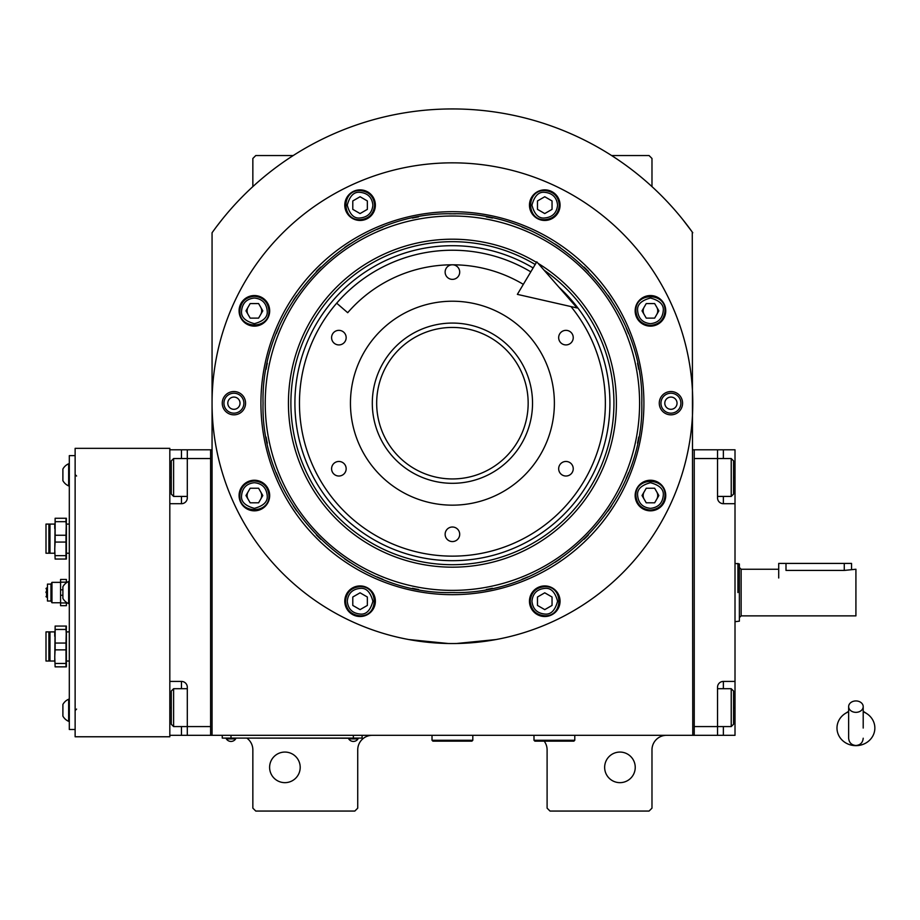 <?xml version="1.0" encoding="UTF-8"?>
<svg xmlns="http://www.w3.org/2000/svg" width="920" height="920" viewBox="0 0 920 920"><rect width="100%" height="100%" fill="white"/><g stroke="black" fill="none" stroke-linecap="round" stroke-linejoin="round"><path stroke-width="1.38" d="M692.771 232.76A295.193 295.193 0 0 0 212.06 232.76L212.06 735.31L692.771 735.31L692.277 232.07M544.191 741.14A14.57 14.57 0 0 1 547.101 749.88L547.101 808.151L550.01 811.06L649.071 811.06L651.981 808.151L651.981 749.88A14.57 14.57 0 0 1 666.551 735.31M532.53 735.31A14.57 14.57 0 0 1 533.991 735.39M247.02 738.231A14.57 14.57 0 0 1 252.85 749.88L252.85 808.151L255.76 811.06L354.821 811.06L357.73 808.151L357.73 749.88A14.57 14.57 0 0 1 372.301 735.31M252.85 186.622L252.85 158.47L255.76 155.549L293.204 155.549M611.627 155.549L649.071 155.549L651.981 158.47L651.981 186.622M691.909 231.564L682.709 219.454M644.138 491.889A7.279 7.279 0 0 0 644.138 499.169M656.754 499.169A7.279 7.279 0 0 0 656.754 491.889M644.138 307.199A7.279 7.279 0 0 0 644.138 314.49M656.754 314.49A7.279 7.279 0 0 0 656.754 307.199M248.078 307.199A7.279 7.279 0 0 0 248.078 314.49M260.693 314.49A7.279 7.279 0 0 0 260.693 307.199M248.078 491.889A7.279 7.279 0 0 0 248.078 499.169M260.693 499.169A7.279 7.279 0 0 0 260.693 491.889M222.123 219.454L216.855 226.228M215.383 228.194L213.474 230.793M212.922 231.564L212.06 232.76M635.237 767.36A15.295 15.295 0 0 0 619.942 752.065A15.295 15.295 0 0 0 604.647 767.36A15.295 15.295 0 0 0 619.942 782.655A15.295 15.295 0 0 0 635.237 767.36M300.196 767.36A15.295 15.295 0 0 0 284.901 752.065A15.295 15.295 0 0 0 269.606 767.36A15.295 15.295 0 0 0 284.901 782.655A15.295 15.295 0 0 0 300.196 767.36M359.191 738.081L353.36 738.081L362.1 738.081L362.1 735.31M225.17 738.081L353.36 738.231M353.36 735.31L353.36 738.081L231 738.081L231 735.31M222.261 735.31L222.261 738.081L231 738.231M348.703 738.231L348.703 738.886A5.531 5.531 0 0 0 358.018 738.886L348.703 738.886M358.018 738.231L358.018 738.886M235.658 738.231L235.658 738.886A5.531 5.531 0 0 1 226.343 738.886L235.658 738.886M226.343 738.231L226.343 738.886M643.908 403.19A191.486 191.486 0 0 1 452.421 594.676A191.486 191.486 0 0 1 260.923 403.19A191.486 191.486 0 0 1 452.421 211.703A191.486 191.486 0 0 1 643.908 403.19M641.792 403.19C644.391 504.378 553.61 595.171 452.421 592.56C351.221 595.171 260.44 504.378 263.051 403.19C260.44 302.001 351.221 211.209 452.421 213.82C553.61 211.209 644.391 302.001 641.792 403.19M456.584 643.505L496.121 639.538L487.381 640.987M417.461 640.987L408.721 639.538L448.247 643.505M212.06 403.19A240.35 240.35 0 0 0 452.421 643.54A240.35 240.35 0 0 0 692.771 403.19A240.35 240.35 0 0 0 452.421 162.84A240.35 240.35 0 0 0 212.06 403.19M682.571 403.19A11.649 11.649 0 0 1 670.921 414.839A11.649 11.649 0 0 1 659.272 403.19A11.649 11.649 0 0 1 670.921 391.541A11.649 11.649 0 0 1 682.571 403.19M245.571 403.19A11.649 11.649 0 0 1 233.91 414.839A11.649 11.649 0 0 1 222.261 403.19A11.649 11.649 0 0 1 233.91 391.541A11.649 11.649 0 0 1 245.571 403.19M665.746 310.845A15.295 15.295 0 0 0 650.452 295.55A15.295 15.295 0 0 0 635.156 310.845A15.295 15.295 0 0 0 650.452 326.14A15.295 15.295 0 0 0 665.746 310.845M560.061 205.16A15.295 15.295 0 0 0 544.755 189.865A15.295 15.295 0 0 0 529.46 205.16A15.295 15.295 0 0 0 544.755 220.455A15.295 15.295 0 0 0 560.061 205.16M375.372 205.16A15.295 15.295 0 0 0 360.077 189.865A15.295 15.295 0 0 0 344.781 205.16A15.295 15.295 0 0 0 360.077 220.455A15.295 15.295 0 0 0 375.372 205.16M269.675 310.845A15.295 15.295 0 0 0 254.38 295.55A15.295 15.295 0 0 0 239.085 310.845A15.295 15.295 0 0 0 254.38 326.14A15.295 15.295 0 0 0 269.675 310.845M269.675 495.535A15.295 15.295 0 0 0 254.38 480.24A15.295 15.295 0 0 0 239.085 495.535A15.295 15.295 0 0 0 254.38 510.83A15.295 15.295 0 0 0 269.675 495.535M375.372 601.22A15.295 15.295 0 0 0 360.077 585.925A15.295 15.295 0 0 0 344.781 601.22A15.295 15.295 0 0 0 360.077 616.515A15.295 15.295 0 0 0 375.372 601.22M560.061 601.22A15.295 15.295 0 0 0 544.755 585.925A15.295 15.295 0 0 0 529.46 601.22A15.295 15.295 0 0 0 544.755 616.515A15.295 15.295 0 0 0 560.061 601.22M665.746 495.535A15.295 15.295 0 0 0 650.452 480.24A15.295 15.295 0 0 0 635.156 495.535A15.295 15.295 0 0 0 650.452 510.83A15.295 15.295 0 0 0 665.746 495.535M452.421 590.375A187.185 187.185 0 0 0 639.595 403.19A187.185 187.185 0 0 0 452.421 216.005A187.185 187.185 0 0 0 265.236 403.19A187.185 187.185 0 0 0 452.421 590.375M450.075 592.549A189.37 189.37 0 0 0 454.756 592.549M486.3 589.501A189.37 189.37 0 0 0 492.407 588.282M521.996 579.312A189.37 189.37 0 0 0 527.758 576.932M555.024 562.35A189.37 189.37 0 0 0 560.199 558.889M584.096 539.281A189.37 189.37 0 0 0 588.501 534.876M608.12 510.968A189.37 189.37 0 0 0 611.581 505.793M626.152 478.526A189.37 189.37 0 0 0 628.544 472.765M637.514 443.187A189.37 189.37 0 0 0 638.733 437.069M638.733 369.299A189.37 189.37 0 0 0 637.514 363.193M628.544 333.603A189.37 189.37 0 0 0 626.152 327.853M611.581 300.587A189.37 189.37 0 0 0 608.12 295.4M588.501 271.503A189.37 189.37 0 0 0 584.096 267.099M560.199 247.48A189.37 189.37 0 0 0 555.024 244.03M527.758 229.448A189.37 189.37 0 0 0 521.996 227.067M492.407 218.086A189.37 189.37 0 0 0 486.3 216.878M455.526 213.842A189.37 189.37 0 0 0 449.305 213.842M418.531 216.878A189.37 189.37 0 0 0 412.424 218.086M382.835 227.067A189.37 189.37 0 0 0 377.085 229.448M349.818 244.03A189.37 189.37 0 0 0 344.632 247.48M320.735 267.099A189.37 189.37 0 0 0 316.33 271.503M296.711 295.4A189.37 189.37 0 0 0 293.25 300.587M278.68 327.853A189.37 189.37 0 0 0 276.299 333.603M267.317 363.193A189.37 189.37 0 0 0 266.098 369.299M266.098 437.069A189.37 189.37 0 0 0 267.317 443.187M276.299 472.765A189.37 189.37 0 0 0 278.68 478.526M293.25 505.793A189.37 189.37 0 0 0 296.711 510.968M316.33 534.876A189.37 189.37 0 0 0 320.735 539.281M344.632 558.889A189.37 189.37 0 0 0 349.818 562.35M377.085 576.932A189.37 189.37 0 0 0 382.835 579.312M412.424 588.282A189.37 189.37 0 0 0 418.531 589.501M536.463 262.373A163.99 163.99 0 0 0 288.431 403.19A163.99 163.99 0 0 0 452.421 567.18A163.99 163.99 0 0 0 538.108 263.373M544.099 270.215A161.517 161.517 0 0 1 452.421 564.707A161.517 161.517 0 0 1 372.669 262.729A161.517 161.517 0 0 1 535.187 264.5M558.889 287.132A157.492 157.492 0 0 1 452.421 560.683A157.492 157.492 0 0 1 374.659 266.225A157.492 157.492 0 0 1 533.128 267.95M452.421 323.07A80.12 80.12 0 0 1 532.53 403.19A80.12 80.12 0 0 1 452.421 483.31A80.12 80.12 0 0 1 372.301 403.19A80.12 80.12 0 0 1 452.421 323.07M570.986 306.578A152.95 152.95 0 0 1 452.421 556.14A152.95 152.95 0 0 1 299.46 403.19A152.95 152.95 0 0 1 530.805 271.848A152.95 152.95 0 0 0 336.685 303.186L347.702 312.708A138.391 138.391 0 0 1 523.342 284.361M452.421 505.16A101.97 101.97 0 0 1 350.451 403.19A101.97 101.97 0 0 1 452.421 301.219A101.97 101.97 0 0 1 554.38 403.19A101.97 101.97 0 0 1 452.421 505.16M565.949 461.46A7.279 7.279 0 0 0 558.67 468.74A7.279 7.279 0 0 0 565.949 476.019A7.279 7.279 0 0 0 573.24 468.74A7.279 7.279 0 0 0 565.949 461.46M565.949 330.349A7.279 7.279 0 0 0 558.67 337.64A7.279 7.279 0 0 0 565.949 344.919A7.279 7.279 0 0 0 573.24 337.64A7.279 7.279 0 0 0 565.949 330.349M452.421 264.799A7.279 7.279 0 0 0 445.13 272.09A7.279 7.279 0 0 0 452.421 279.369A7.279 7.279 0 0 0 459.701 272.09A7.279 7.279 0 0 0 452.421 264.799M338.882 330.349A7.279 7.279 0 0 0 331.591 337.64A7.279 7.279 0 0 0 338.882 344.919A7.279 7.279 0 0 0 346.161 337.64A7.279 7.279 0 0 0 338.882 330.349M338.882 461.46A7.279 7.279 0 0 0 331.591 468.74A7.279 7.279 0 0 0 338.882 476.019A7.279 7.279 0 0 0 346.161 468.74A7.279 7.279 0 0 0 338.882 461.46M452.421 527.01A7.279 7.279 0 0 0 445.13 534.29A7.279 7.279 0 0 0 452.421 541.569A7.279 7.279 0 0 0 459.701 534.29A7.279 7.279 0 0 0 452.421 527.01M650.452 508.346C658.179 507.541 662.457 503.263 663.262 495.535C663.998 489.474 659.72 485.197 650.452 482.712C641.171 485.197 636.904 489.474 637.629 495.535C638.445 503.263 642.723 507.541 650.452 508.346M650.452 510.094C659.295 509.231 664.148 504.378 665.01 495.535C665.919 476.744 634.984 476.744 635.881 495.535C636.744 504.378 641.596 509.231 650.452 510.094M646.242 488.244L642.033 495.535L646.242 502.815L654.649 502.815L658.858 495.535L654.649 488.244L646.242 488.244M650.452 323.667C658.179 322.851 662.457 318.573 663.262 310.845C663.998 304.784 659.72 300.506 650.452 298.022C641.171 300.506 636.904 304.784 637.629 310.845C638.445 318.573 642.723 322.851 650.452 323.667M650.452 325.416C659.295 324.553 664.148 319.688 665.01 310.845C665.919 292.054 634.984 292.054 635.881 310.845C636.744 319.688 641.596 324.553 650.452 325.416M646.242 303.565L642.033 310.845L646.242 318.124L654.649 318.124L658.858 310.845L654.649 303.565L646.242 303.565M372.887 205.16C372.082 197.432 367.804 193.154 360.077 192.337C354.016 191.613 349.738 195.88 347.254 205.16C349.738 214.429 354.016 218.707 360.077 217.971C367.804 217.166 372.082 212.888 372.887 205.16M374.635 205.16C373.773 196.305 368.92 191.452 360.077 190.589C341.285 189.692 341.285 220.627 360.077 219.719C368.92 218.856 373.773 214.003 374.635 205.16M352.785 209.357L360.077 213.566L367.356 209.357L367.356 200.951L360.077 196.742L352.785 200.951L352.785 209.357M254.38 482.712C246.652 483.529 242.385 487.807 241.569 495.535C240.833 501.595 245.111 505.862 254.38 508.346C263.661 505.862 267.938 501.595 267.202 495.535C266.386 487.807 262.119 483.529 254.38 482.712M254.38 480.964C245.536 481.827 240.683 486.68 239.821 495.535C238.924 514.326 269.847 514.326 268.95 495.535C268.088 486.68 263.235 481.827 254.38 480.964M258.589 502.815L262.798 495.535L258.589 488.244L250.183 488.244L245.973 495.535L250.183 502.815L258.589 502.815M531.944 601.22C532.76 608.948 537.027 613.226 544.755 614.043C550.816 614.767 555.093 610.5 557.577 601.22C555.093 591.951 550.816 587.673 544.755 588.397C537.027 589.214 532.76 593.492 531.944 601.22M530.196 601.22C531.058 610.063 535.911 614.928 544.755 615.79C563.558 616.688 563.558 585.752 544.755 586.649C535.911 587.512 531.058 592.376 530.196 601.22M552.046 597.011L544.755 592.813L537.476 597.011L537.476 605.429L544.755 609.626L552.046 605.429L552.046 597.011M557.577 205.16C556.761 197.432 552.495 193.154 544.755 192.337C538.706 191.613 534.428 195.88 531.944 205.16C534.428 214.429 538.706 218.707 544.755 217.971C552.495 217.166 556.761 212.888 557.577 205.16M559.325 205.16C558.463 196.305 553.61 191.452 544.755 190.589C525.964 189.692 525.964 220.627 544.755 219.719C553.61 218.856 558.463 214.003 559.325 205.16M537.476 209.357L544.755 213.566L552.046 209.357L552.046 200.951L544.755 196.742L537.476 200.951L537.476 209.357M254.38 298.022C246.652 298.839 242.385 303.117 241.569 310.845C240.833 316.905 245.111 321.183 254.38 323.667C263.661 321.183 267.938 316.905 267.202 310.845C266.386 303.117 262.119 298.839 254.38 298.022M254.38 296.274C245.536 297.137 240.683 302.001 239.821 310.845C238.924 329.636 269.847 329.636 268.95 310.845C268.088 302.001 263.235 297.137 254.38 296.274M258.589 318.124L262.798 310.845L258.589 303.565L250.183 303.565L245.973 310.845L250.183 318.124L258.589 318.124M347.254 601.22C348.07 608.948 352.337 613.226 360.077 614.043C366.137 614.767 370.403 610.5 372.887 601.22C370.403 591.951 366.137 587.673 360.077 588.397C352.337 589.214 348.07 593.492 347.254 601.22M345.506 601.22C346.368 610.063 351.221 614.928 360.077 615.79C378.867 616.688 378.867 585.752 360.077 586.649C351.221 587.512 346.368 592.376 345.506 601.22M367.356 597.011L360.077 592.813L352.785 597.011L352.785 605.429L360.077 609.626L367.356 605.429L367.356 597.011M680.892 403.19A9.97 9.97 0 0 1 670.921 413.16A9.97 9.97 0 0 1 660.951 403.19A9.97 9.97 0 0 1 670.921 393.219A9.97 9.97 0 0 1 680.892 403.19M664.803 403.19A6.118 6.118 0 0 0 670.921 409.308A6.118 6.118 0 0 0 677.039 403.19A6.118 6.118 0 0 0 670.921 397.072A6.118 6.118 0 0 0 664.803 403.19M223.939 403.19A9.97 9.97 0 0 1 233.91 393.219A9.97 9.97 0 0 1 243.88 403.19A9.97 9.97 0 0 1 233.91 413.16A9.97 9.97 0 0 1 223.939 403.19M240.028 403.19A6.118 6.118 0 0 0 233.91 397.072A6.118 6.118 0 0 0 227.792 403.19A6.118 6.118 0 0 0 233.91 409.308A6.118 6.118 0 0 0 240.028 403.19M528.16 403.19A75.751 75.751 0 0 1 452.421 478.94A75.751 75.751 0 0 1 376.671 403.19A75.751 75.751 0 0 1 452.421 327.44A75.751 75.751 0 0 1 528.16 403.19M717.531 688.7L731.227 688.7L731.227 726.57L717.531 726.57L717.531 687.24A5.83 5.83 0 0 1 723.361 681.421L735.011 681.421L735.011 449.799L694.232 449.799L694.232 735.31L717.531 735.31L717.531 726.57L694.232 726.57L694.232 458.539L731.227 458.539L731.227 496.421L717.531 496.421M735.011 681.421L735.011 735.31L717.531 735.31M735.011 503.7L723.361 503.7A5.83 5.83 0 0 1 717.531 497.869L717.531 449.799M694.232 449.799L692.771 449.799M694.232 735.31L692.771 735.31M733.562 462.714L733.562 460.874L731.227 458.539M733.562 460.874L733.562 494.086L731.227 496.421M733.562 494.086L733.562 492.246M731.227 688.7L733.562 691.035L733.562 724.247L731.227 726.57M187.3 496.421L173.604 496.421L173.604 458.539L187.3 458.539L187.3 497.869A5.83 5.83 0 0 1 181.47 503.7L169.82 503.7L169.82 681.421L181.47 681.421A5.83 5.83 0 0 1 187.3 687.24L187.3 735.31L210.611 735.31L210.611 449.799L187.3 449.799L187.3 458.539L210.611 458.539L210.611 726.57L173.604 726.57L173.604 688.7L187.3 688.7M173.604 496.421L171.281 494.086L171.281 477.48L169.82 477.48L169.82 449.799L187.3 449.799M187.3 735.31L181.47 735.31L181.47 726.57M171.281 707.641L169.82 707.641L169.82 735.31L181.47 735.31M187.277 498.306A5.83 5.83 0 0 1 181.47 503.7L181.47 496.421M210.611 735.31L212.06 735.31M210.611 449.799L212.06 449.799M171.281 477.48L171.281 460.874L173.604 458.539M171.281 722.407L171.281 724.247L173.604 726.57M171.281 724.247L171.281 691.035L173.604 688.7M171.281 691.035L171.281 692.875M737.932 592.56L737.932 563.419L737.932 592.56M735.011 563.419L739.381 563.96L739.381 621.161L735.011 621.69M778.711 577.99L778.711 563.419L786.002 563.419L786.002 570.423C776.618 569.146 776.618 569.146 786.002 570.423L844.272 570.423L855.922 569.25L855.922 615.871L741.129 615.871L739.381 617.619L739.381 567.502L741.129 569.25L741.129 615.871M786.002 563.419L851.552 563.419L851.552 569.25M533.991 735.31L533.991 740.266L534.865 741.14L573.907 741.14L574.781 740.266L533.991 740.266M574.781 735.31L574.781 740.266M432.02 735.31L432.02 740.266L432.894 741.14L471.937 741.14L472.811 740.266L432.02 740.266M472.811 735.31L472.811 740.266M855.922 712.344A7.279 5.704 0 0 0 863.201 706.64A7.279 5.704 0 0 0 855.922 700.936A7.279 5.704 0 0 0 848.643 706.64A7.279 5.704 0 0 0 855.922 712.344M863.201 728.042L863.201 706.64M848.643 711.793A18.94 17.618 180 0 0 845.158 713.552A18.94 17.618 180 0 0 837.844 733.286A18.94 17.618 180 0 0 855.922 745.66A18.94 17.618 180 0 0 874 733.286A18.94 17.618 180 0 0 866.674 713.552A18.94 17.618 180 0 0 863.201 711.793M577.104 307.97L517.362 294.365L536.774 261.843L577.104 307.97M169.82 736.77L169.82 448.35L75.129 448.35L75.129 736.77L169.82 736.77M75.129 455.63L69.311 455.63L69.311 729.491L75.129 729.491M66.389 602.335L66.389 605.67L60.57 605.67L60.57 579.45L66.389 579.45L66.389 582.785M60.57 582.164L66.389 582.164M62.893 589.835L60.57 589.835M60.57 595.274L62.893 595.274M66.389 602.956L60.57 602.956M50.956 601.013L47.461 601.013L47.461 584.108L50.956 584.108L50.956 601.013L51.957 602.761L51.957 582.36L60.57 582.36M46 592.56L46 591.882M69.311 524.089L66.389 524.089L66.389 559.049L55.131 559.049L54.74 548.86L55.131 542.064L65.998 542.064L65.998 555.657L55.131 555.657M66.389 548.86L66.389 553.23L69.311 553.23M55.131 521.674L55.131 518.27L66.389 518.27L65.998 535.256L55.131 535.256L55.131 521.674L65.998 521.674L66.389 528.459M55.131 518.27L54.74 553.23L49.979 553.23L49.979 524.089L46 524.089L46 553.23L49.979 553.23M65.998 518.27L65.998 521.674M65.998 535.256L65.998 542.064M55.131 542.064L55.131 535.256M55.131 559.049L54.74 548.86M49.979 524.089L54.74 524.089L54.74 528.459M65.998 555.657L65.998 559.049M48.909 553.23L48.909 524.089M69.311 631.89L66.389 631.89L66.389 666.85L55.131 666.85L54.74 656.65L55.131 649.865L65.998 649.865L65.998 663.446L55.131 663.446M66.389 656.65L66.389 661.02L69.311 661.02M55.131 629.464L55.131 626.06L66.389 626.06L65.998 643.057L55.131 643.057L55.131 629.464L65.998 629.464L66.389 636.26M55.131 626.06L54.74 661.02L49.979 661.02L49.979 631.89L46 631.89L46 661.02L49.979 661.02M65.998 626.06L65.998 629.464M65.998 643.057L65.998 649.865M55.131 649.865L55.131 643.057M55.131 666.85L54.74 656.65M49.979 631.89L54.74 631.89L54.74 636.26M65.998 663.446L65.998 666.85M48.909 661.02L48.909 631.89M69.311 603.635L68.666 603.635A12.063 12.063 0 0 1 62.893 598.391L62.893 586.73A12.063 12.063 0 0 1 68.666 581.486L68.666 603.635M69.311 581.486L68.666 581.486M69.311 721.349L68.666 721.349A12.063 12.063 0 0 1 62.893 716.105L62.893 704.456A12.063 12.063 0 0 1 68.666 699.211L68.666 721.349M69.311 699.211L68.666 699.211M69.311 485.909L68.666 485.909A12.063 12.063 0 0 1 62.893 480.666L62.893 469.016A12.063 12.063 0 0 1 68.666 463.772L68.666 485.909M69.311 463.772L68.666 463.772M723.361 449.799L723.361 458.539M735.011 477.48L733.562 477.48M735.011 707.641L733.562 707.641M723.361 726.57L723.361 735.31M723.361 496.421L723.361 503.7M723.361 681.421L723.361 688.7M181.47 458.539L181.47 449.799M181.47 688.7L181.47 681.421M844.272 570.423L844.272 563.419M47.461 597.149L46.586 597.149L46.586 587.972L47.461 587.972M778.711 569.25L741.129 569.25M848.643 706.64L848.643 738.231C849.068 742.647 851.494 745.085 855.922 745.51C860.349 745.085 862.776 742.647 863.201 738.231M848.643 711.321L845.158 713.552M848.643 728.042L848.643 738.231M863.201 711.321L866.674 713.552M76.59 709.09L75.129 710.55M76.59 476.019L75.129 474.57M66.389 582.36L67.01 582.36M66.389 602.761L67.01 602.761M50.956 584.108L51.957 582.36M46.586 587.972L46 588.558M46.586 597.149L46 596.562M51.957 602.761L60.57 602.761"/></g></svg>
